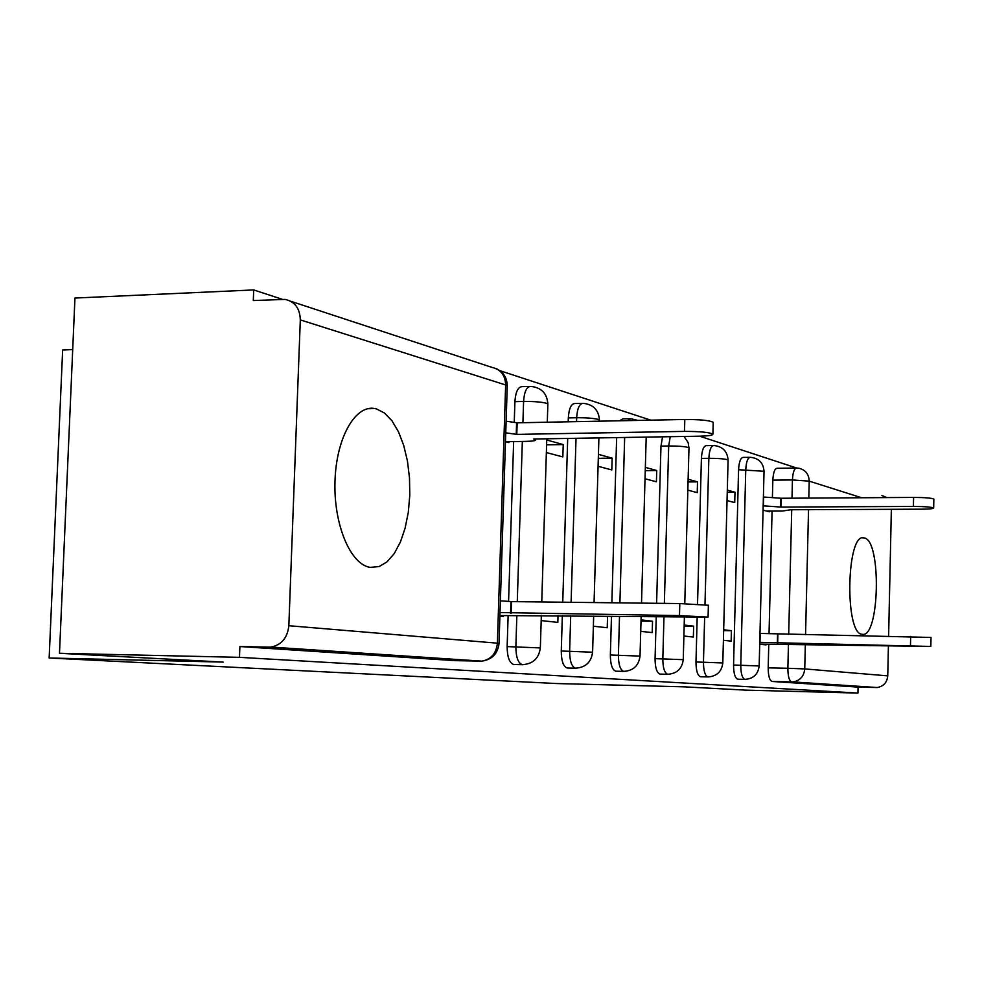 <?xml version="1.0" encoding="UTF-8"?>
<svg xmlns="http://www.w3.org/2000/svg" width="983" height="983" viewBox="0 0 983 983"><rect width="100%" height="100%" fill="white"/><g stroke="black" fill="none" stroke-linecap="round" stroke-linejoin="round"><path stroke-width="1.47" d="M864.364 537.959L864.045 537.885C846.498 531.926 844.385 633.986 862.091 634.281L862.214 634.293C879.576 638.594 881.702 540.478 864.364 537.959M376.329 408.867L374.965 408.559C355.354 404.382 336.198 437.926 334.994 481.215C333.52 524.455 350.464 564.635 370.21 567.363L379.082 566.589L387.056 561.846L394.269 553.527L400.388 542.075L405.131 528.08L408.314 512.229L409.788 495.248L409.493 477.935L407.454 461.076L403.73 445.459L398.496 431.807L391.984 420.798L384.476 413.007L376.329 408.867M749.832 457.316L743.271 457.402C740.604 457.648 739.044 461.764 738.577 469.727L733.564 665.024C733.613 673.281 734.989 678 737.668 679.192L738.061 679.204M697.168 617.545L695.989 661.977C696.05 670.566 697.537 675.493 700.449 676.746L700.891 676.759M656.226 616.98L655.071 658.647C655.145 667.617 656.755 672.765 659.937 674.092L660.441 674.105M611.475 616.353L610.357 654.997C610.418 664.385 612.2 669.779 615.677 671.18L616.243 671.205M562.337 615.665L561.268 651.004C561.342 660.834 563.296 666.499 567.105 667.998L567.769 668.01M508.125 615.665L507.142 646.605C507.24 656.927 509.378 662.886 513.593 664.483L514.355 664.496M791.991 498.197L792.433 479.962C792.851 472.27 794.276 468.301 796.697 468.031L699.65 436.194M650.758 420.159L499.806 370.64M282.232 299.287L253.712 289.936L253.307 300.54L285.144 299.41C294.9 301.609 299.95 308.429 300.307 319.893L288.842 625.716L497.386 643.177L505.643 384.955L300.307 319.893M72.705 349.616L62.654 349.973L49.15 657.996L223.264 662.087L59.484 653.29L239.471 657.344L857.938 693.064L745.765 690.14L684.5 686.847L556.685 683.541L49.15 657.996M59.484 653.29L74.954 298.046L253.712 289.936M888.411 646.028L887.76 675.862C887.071 682.571 883.496 686.453 877.069 687.522L858.073 687.105L771.987 681.452C769.505 680.31 768.239 675.776 768.19 667.85L768.767 644.27M769.038 633.679L772.073 511.074M772.417 497.226L772.835 480.146L792.433 479.962L809.218 481.129L808.812 498.086M891.36 509.305L888.62 636.062M858.073 687.105L857.938 693.064M881.898 495.518L886.838 497.595M480.564 661.19L269.047 647.133L239.889 646.531L239.471 657.344M269.047 647.133L270.915 647.06C281.494 645.045 287.466 637.93 288.842 625.716M499.905 616.12L503.333 616.488L503.357 615.604M505.471 441.686L508.862 442.583L508.899 441.662M541.191 620.58L557.816 622.386L558.025 615.604M546.364 452.549L562.841 456.923L563.222 444.574L546.597 444.844M593.363 626.232L607.224 627.732L607.555 616.304M598.069 466.286L611.807 469.935L612.151 458.152L598.303 458.336M640.719 631.356L652.22 632.597L652.528 621.244L641.014 621.072M645.02 478.758L656.423 481.793L656.73 470.525L645.253 470.66M683.885 636.026L693.371 637.045L693.666 626.171L684.156 626.024M687.83 490.136L697.242 492.643L697.525 481.854L688.051 481.94M723.402 640.289L731.155 641.137L731.426 630.705L723.66 630.582M727.039 500.556L734.731 502.596L734.989 492.25L727.248 492.311M697.537 604.115L701.42 458.41L708.854 458.311C709.357 450.017 711.041 445.754 713.904 445.52C722.677 446.454 727.395 451.308 728.084 460.093L727.273 459.651C723.525 458.742 717.381 458.299 708.854 458.311L704.983 604.619M656.607 603.292L660.981 446.11L668.686 445.987L670.234 436.698M611.868 602.776L616.648 437.607M562.743 602.21L567.695 438.43M568.199 421.793L568.321 417.91L576.652 417.738C577.291 408.301 579.479 403.497 583.226 403.337C593.265 404.406 598.672 409.972 599.433 420.06L598.205 419.409C593.449 418.23 586.261 417.664 576.652 417.738L576.529 421.633M508.58 601.313L513.642 441.588M514.256 422.137L514.908 401.654L523.583 401.445C524.283 391.566 526.704 386.552 530.832 386.417C541.387 387.548 547.064 393.409 547.863 404.013L546.437 403.263C541.228 401.961 533.609 401.359 523.583 401.445L522.919 422.702M759.712 644.221L765.978 644.897L765.99 644.221M734.989 492.25L727.309 490.112M697.525 481.854L688.125 479.249M656.73 470.525L645.34 467.367M612.151 458.152L598.426 454.343M563.222 444.574L546.745 440.003M763.066 510.128L769.284 511.787L769.296 511.086M713.24 445.532L706.507 445.631C703.607 445.877 701.911 450.128 701.42 458.41M662.542 436.821L660.981 446.11M629.906 418.709L622.829 418.856L619.609 420.773M582.182 403.362L574.944 403.522C571.172 403.694 568.96 408.486 568.321 417.91M529.591 386.454L522.206 386.651C518.053 386.774 515.62 391.775 514.908 401.654M796.193 468.031L777.172 468.252C774.715 468.522 773.265 472.479 772.835 480.146M239.889 646.531L454.92 660.625M652.528 621.244L641.051 619.868M693.666 626.171L684.193 625.041M731.426 630.705L723.685 629.771M499.929 615.555L708.079 617.103L679.486 615.591L500.015 612.544M500.396 600.81L511.504 601.608L679.818 603.562L708.387 605.258M511.135 613.294L511.504 601.608M506.122 421.216L517.156 422.813L516.788 434.388L505.754 432.839M505.618 441.723L525.364 441.392C532.381 441.232 535.809 440.716 535.649 439.843L533.622 439.008L699.171 436.206C708.301 435.985 712.872 435.309 712.896 434.179C709.603 432.336 700.129 431.414 684.487 431.39L516.788 434.388M517.156 422.813L684.807 419.483C700.449 419.483 709.923 420.429 713.216 422.346L713.203 422.641M759.712 644.098L930.827 646.445L759.97 642.341L760.191 633.433L931.012 637.451M777.664 643.091L777.885 634.219M763.386 497.017L781.215 498.258L781.006 507.068L763.177 505.852M766.715 511.099L782.505 511.037L790.75 509.747L921.784 509.182C929.377 509.096 933.334 508.727 933.666 508.051C931.724 507.056 924.978 506.515 913.391 506.429L781.006 507.068M781.215 498.258L913.588 497.423C925.163 497.496 931.909 498.062 933.85 499.094L933.838 499.18M745.249 679.376L744.856 679.376C742.19 678.172 740.826 673.453 740.777 665.184L745.765 469.641C746.22 461.666 747.768 457.562 750.422 457.304C758.827 458.201 763.373 462.858 764.037 471.275L738.577 469.727M733.564 665.024L759.171 665.958M708.338 676.943L707.895 676.931C704.995 675.677 703.521 670.738 703.459 662.137L704.639 617.484M695.989 661.977L722.812 662.96M668.17 674.289L667.654 674.277C664.496 672.95 662.886 667.789 662.825 658.807L663.967 617.091M655.071 658.647L683.246 659.667L684.389 617.373M624.266 671.389L623.689 671.377C620.236 669.964 618.467 664.557 618.405 655.17L619.511 616.464M610.357 654.997L640.019 656.091L641.137 616.771M576.124 668.207L575.436 668.194C571.651 666.683 569.71 661.018 569.636 651.176L570.705 615.788M561.268 651.004L592.602 652.22M523.054 664.692L522.268 664.68C518.09 663.083 515.952 657.111 515.866 646.777L516.837 615.788M507.142 646.605L540.343 647.92M768.19 667.85L787.875 668.28L788.452 644.381M788.698 634.404L791.708 510.263M808.53 509.673L805.556 634.674M805.323 644.516L804.745 668.919L887.76 675.862M861.673 497.754L809.218 481.129C808.849 474.064 805.384 469.751 798.81 468.215L796.697 468.031M664.348 603.39L668.686 445.987C677.545 445.95 683.996 446.429 688.051 447.412L688.972 447.916L688.1 442.497L684.021 436.464M619.904 602.874L624.66 437.472M571.111 602.296L576.026 438.295M517.279 601.682L522.329 441.441M547.85 404.332L547.298 422.211M627.596 420.613L630.803 418.697L637.856 420.417M599.421 420.319L599.397 421.179M688.972 448.088L684.77 603.648M728.084 460.228L722.812 662.935C721.694 671.708 716.718 676.365 707.895 676.931L700.449 676.746M764.037 471.398L759.171 665.946C758.09 674.35 753.322 678.823 744.856 679.376L737.668 679.192M454.613 660.625L481.817 661.141C492.065 659.593 497.803 653.683 499.032 643.386L499.032 643.46M772.11 681.465L791.598 681.932C789.165 680.789 787.924 676.243 787.875 668.28L804.745 668.919C803.959 676.378 800.027 680.715 792.962 681.907L875.927 687.547M290.722 301.253L492.225 367.47C500.789 369.424 505.262 375.248 505.643 384.955L507.253 385.815L499.032 643.386L497.386 643.177C496.255 653.474 491.07 659.458 481.817 661.141L270.915 647.06M496.329 368.674C503.456 372.152 507.093 377.865 507.253 385.815L507.24 386.208M510.57 613.232L510.939 601.535M679.486 615.591L679.818 603.562M516.603 422.653L516.235 434.228M684.807 419.483L684.487 431.39M777.344 643.054L777.565 634.182M910.479 645.499L910.663 636.419M780.895 498.172L780.686 506.982M763.607 497.017L763.386 505.852M913.588 497.423L913.391 506.429M862.632 537.885L864.045 537.885M367.605 408.731L374.965 408.559M659.937 674.092L667.654 674.277C676.857 673.687 682.067 668.821 683.246 659.667M615.677 671.18L623.689 671.377C633.322 670.775 638.766 665.675 640.019 656.091M567.105 667.998L575.436 668.194C585.549 667.568 591.262 662.223 592.602 652.171L593.658 616.108M513.593 664.483L522.268 664.68C532.897 664.029 538.917 658.426 540.343 647.858L541.35 615.37M546.781 438.787L541.756 601.965M598.905 437.902L594.064 602.567M646.2 437.103L641.518 603.12M771.987 681.452L792.962 681.907L877.069 687.522M708.079 617.103L708.387 605.147M535.674 438.983L535.649 439.843M713.216 422.346L712.896 434.179M930.827 646.445L931.012 637.414M933.85 499.094L933.666 508.051"/></g></svg>
